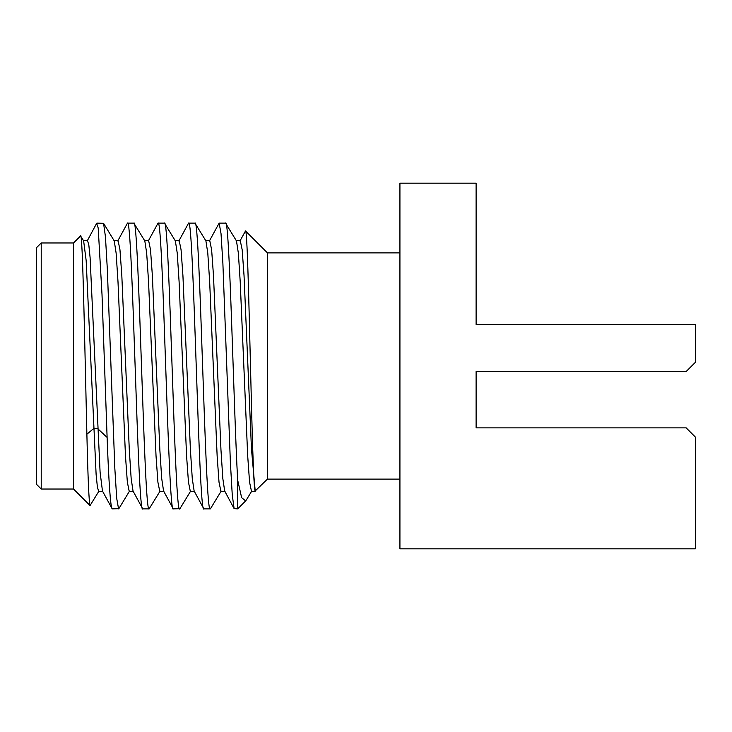 <?xml version="1.0" encoding="UTF-8"?>
<svg xmlns="http://www.w3.org/2000/svg" width="732" height="732" viewBox="0 0 732 732"><rect width="100%" height="100%" fill="white"/><g stroke="black" fill="none" stroke-linecap="round" stroke-linejoin="round"><path stroke-width="1.1" d="M476.111 371.536L686.168 371.536L695.4 362.303L695.4 324.45L476.111 324.45L476.111 183.183L399.928 183.183L399.928 548.817L695.4 548.817L695.4 437.096L686.168 427.863L476.111 427.863L476.111 371.536L564.29 371.536M399.928 252.888L267.436 252.888L267.436 479.112L255.203 490.934C251.936 491.3 248.706 227.414 245.504 230.964L239.968 240.984M399.928 479.112L267.436 479.112M267.436 252.888L245.504 230.964M245.641 500.898L237.653 508.886L237.653 480.036L241.633 497.659L245.641 500.898L246.519 499.682M237.653 480.036C233.609 406.535 229.564 215.647 225.52 223.114L219.143 223.114L221.018 233.563L222.885 263.374L230.37 462.112L232.245 494.768L234.112 508.603L224.687 491.016L222.821 478.536L220.954 449.704L213.497 275.808L211.63 249.786L209.764 240.654L205.61 240.663M251.497 491.337L249.566 482.178L247.7 456.036L240.215 281.747L238.348 253.08L236.473 240.92L225.52 223.114M237.653 508.886L234.112 508.603M240.261 240.663L242.173 249.731L244.04 275.607L251.479 449.1L255.203 490.934M209.407 240.984L219.143 223.114M210.523 508.658L210.249 508.886C205.152 517.725 200.065 214.275 194.968 223.114L205.912 240.91L207.787 253.062L209.663 281.728L217.148 456.063L219.014 482.196L220.927 491.337M190.64 491.09L179.962 508.658L173.31 508.886C168.223 517.725 163.126 214.275 158.039 223.114L148.303 240.984M178.855 240.993L188.591 223.114C193.678 214.275 198.775 517.725 203.871 508.886L194.136 491.007M194.968 223.114L188.591 223.114M129.527 491.09L118.859 508.658L112.206 508.886C110.505 507.102 108.803 483.285 107.11 437.443L102.013 294.557L98.198 227.981L96.615 223.406L87.19 240.984M96.926 223.114L103.578 223.342L105.454 236.848L107.329 269.321L114.833 468.453L116.708 498.391L118.584 508.886M98.976 491.081L90.045 505.547C88.993 502.582 87.941 478.792 86.879 434.186C84.775 348.286 82.661 228.988 80.538 235.96L73.529 242.969L73.529 489.031L41.221 489.031L41.221 242.969L73.529 242.969M83.622 240.801L86.166 260.592L96.121 474.546L97.393 487.064L98.664 491.346L102.819 491.337M103.578 223.342L114.256 240.92L116.123 253.08L117.998 281.747L125.483 456.063L127.35 482.196L129.216 491.346L133.38 491.337M160.079 491.09L149.136 508.886C144.048 517.725 138.952 214.275 133.855 223.114L144.808 240.91L146.675 253.043L148.55 281.683L156.035 456.009L157.902 482.168L159.768 491.346L163.931 491.337M179.688 508.886C174.6 517.725 169.504 214.275 164.416 223.114L175.36 240.92L177.236 253.071L179.102 281.738L186.587 456.054L188.463 482.196L190.329 491.346L194.483 491.337M117.742 240.993L127.478 223.114C132.574 214.266 137.662 517.725 142.758 508.886L133.023 491.016L131.156 478.536L129.29 449.695L121.832 275.79L119.966 249.777L118.099 240.654L113.945 240.663M133.855 223.114L127.478 223.114M149.136 508.886L142.758 508.886M164.416 223.114L158.039 223.114M144.497 240.654L148.651 240.654L150.518 249.768L152.384 275.781L159.841 449.686L161.708 478.527L163.575 491.016L173.31 508.886M83.384 240.663L87.538 240.663L88.819 244.927L90.091 257.454L100.092 472.204L102.462 491.016L112.206 508.886M175.049 240.663L179.203 240.663L181.069 249.768L182.936 275.772L190.402 449.686L192.269 478.536L194.136 491.016M210.249 508.886L203.871 508.886M90.045 505.547L73.529 489.031M83.695 240.929L80.538 235.96M41.221 242.969L36.6 247.581L36.6 484.419L41.221 489.031M86.879 434.186L93.568 428.668L97.731 428.668L107.11 437.443M220.89 491.337L225.044 491.337M236.162 240.663L240.316 240.663M251.442 491.337L255.203 491.337M221.192 491.09L210.514 508.658M251.744 491.081L246.382 499.91"/></g></svg>
